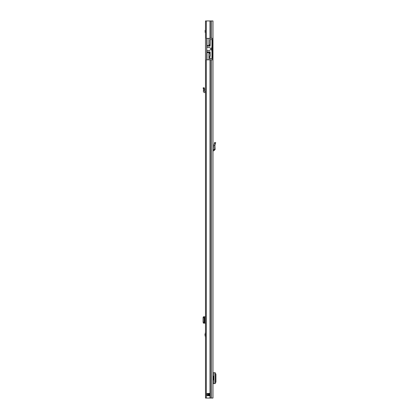 <?xml version="1.0" encoding="UTF-8"?>
<svg xmlns="http://www.w3.org/2000/svg" width="419" height="419" viewBox="0 0 419 419"><rect width="100%" height="100%" fill="white"/><g stroke="black" fill="none" stroke-linecap="round" stroke-linejoin="round"><path stroke-width="0.63" d="M213.082 380.007L213.082 383.574L212.972 380.007L213.486 380.007L213.486 376.293L212.972 376.293L212.972 372.727L213.082 376.293M206.326 20.95L212.972 20.95L212.972 398.05L205.488 398.05L205.488 20.95L206.326 20.95L206.326 38.354L208.908 38.354L206.996 38.354L206.996 45.608L210.013 45.608L210.013 46.1M211.925 58.66L209.898 58.66M211.171 39.601L211.925 39.517L211.925 47.839L211.464 47.839L211.464 50.16L211.925 50.16L211.925 47.839L211.925 58.571L209.898 58.571L209.898 56.136L210.186 56.052L209.725 56.052L209.725 58.66M210.013 51.904L210.013 52.569L206.996 52.569L206.996 59.823L208.908 59.823L206.326 59.823L206.326 398.05M209.903 395.73L207.08 395.73L207.012 393.467L209.982 393.467L209.903 395.73M212.972 38.354L212.622 38.354L212.622 59.823L212.972 59.823M213.082 383.574L215.256 383.558L215.266 372.742L213.082 372.727M215.246 383.354L215.921 381.929L215.921 374.335L215.246 372.947M212.972 149.745L214.156 149.384L213.842 145.493L214.895 145.54L213.852 145.393L214.659 142.381L215.67 142.649L215.382 143.717L214.376 143.445M212.972 150.788L213.936 150.74L215.193 149.3L214.156 149.384M215.193 149.3L214.895 145.54L215.382 143.717M207.808 395.73L207.808 393.41M209.982 395.672L209.605 395.672L209.605 393.467L209.259 393.41L209.317 395.672L208.735 395.73M209.317 395.672L209.605 395.73M210.129 51.904L210.013 54.308M206.996 52.569L206.708 52.569L206.708 38.354M206.708 45.608L206.996 45.608M210.186 45.346L210.186 39.601L211.925 39.517L210.013 39.517L210.013 45.608M210.013 52.569L210.013 56.052M210.013 44.739L208.908 44.739L208.908 45.608M208.908 44.739L208.908 38.354L212.622 38.354M208.908 52.569L208.908 53.438L210.013 53.438M206.708 52.569L206.708 59.823L206.708 52.569M212.622 59.823L208.908 59.823L208.908 53.438M206.792 47.017A0.288 0.288 0 0 0 207.023 47.3L208.405 47.604A0.581 0.581 0 0 0 208.704 47.588A1.477 1.477 0 0 1 210.621 49.002A1.477 1.477 0 0 1 208.704 50.411A0.581 0.581 0 0 0 208.405 50.4L207.023 50.699A0.288 0.288 0 0 0 206.792 50.987L206.792 46.1L210.186 46.1M210.186 56.136L210.186 51.904L206.792 51.904L206.792 50.987M210.013 39.517L210.186 41.979M203.079 88.011L204.043 87.608L204.619 89.069L204.498 90.394L203.461 90.305L203.561 89.163L204.619 89.069L203.561 89.163L203.079 88.011M205.488 91.557L204.702 91.515A0.288 0.288 0 0 1 204.43 91.201L204.498 90.394M205.488 92.599L204.65 92.557A1.336 1.336 0 0 1 203.388 91.106L203.461 90.305M205.488 40.386L205.488 39.805M205.488 337.169L204.964 334.755L205.488 332.34M205.488 316.769L204.498 316.769L204.043 317.623L204.043 322.18L204.498 323.154L205.488 323.154M204.362 323.044L203.398 323.044L203.079 322.18L203.079 317.743L203.388 316.769L204.592 316.848L204.592 323.075L203.388 323.154L204.498 323.154M203.561 323.065L204.592 323.075M203.561 316.858L204.362 316.874M203.561 316.832L204.592 316.848M203.461 316.769L204.498 316.769M205.488 30.378L205.137 30.378L205.137 32.41L205.488 32.41M206.326 72.178L206.326 390.623M206.326 68.695L206.326 67.187M210.029 59.823L210.029 398.05M210.029 20.95L210.029 38.354M210.338 59.823L210.338 398.05M210.338 20.95L210.338 38.354M211.49 59.823L211.49 398.05M211.49 20.95L211.49 38.354M214.004 383.574L214.004 372.727M213.936 150.74L213.879 149.698M209.605 393.41L209.982 393.467M208.332 395.73L207.012 395.672M207.012 393.467L208.735 393.467L208.735 395.672L208.332 395.672L208.332 393.41M208.735 393.41L209.317 393.467M210.013 51.987L206.708 51.987M210.129 39.517L210.129 41.979M203.398 88.781L204.362 88.378M205.006 334.388L205.488 334.388M204.702 316.769L204.702 323.154M203.079 322.18L204.043 322.18M203.079 317.743L204.043 317.743M204.619 316.843L204.619 323.08L204.619 316.843M205.488 335.127L205.006 335.127"/></g></svg>
